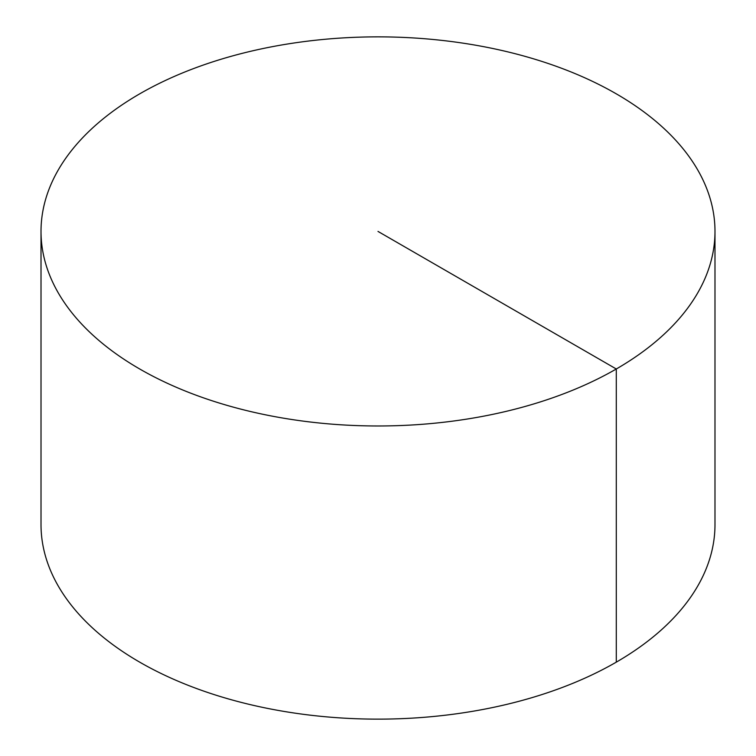 <?xml version="1.0" encoding="UTF-8"?>
<svg xmlns="http://www.w3.org/2000/svg" width="756" height="756" viewBox="0 0 756 756"><rect width="100%" height="100%" fill="white"/><g stroke="black" fill="none" stroke-linecap="round" stroke-linejoin="round"><path stroke-width="1.13" d="M714.987 231.421L714.987 524.579A336.987 194.557 180 0 1 506.964 704.327A336.987 194.557 180 0 1 139.709 662.152A336.987 194.557 180 0 1 41.013 524.579L41.013 231.421A336.987 194.557 180 0 1 249.036 51.673A336.987 194.557 180 0 1 616.291 93.848A336.987 194.557 180 0 1 714.987 231.421A336.987 194.557 180 0 1 378 425.978A336.987 194.557 180 0 1 41.013 231.421M616.291 662.152L616.291 368.994L378 231.421"/></g></svg>
